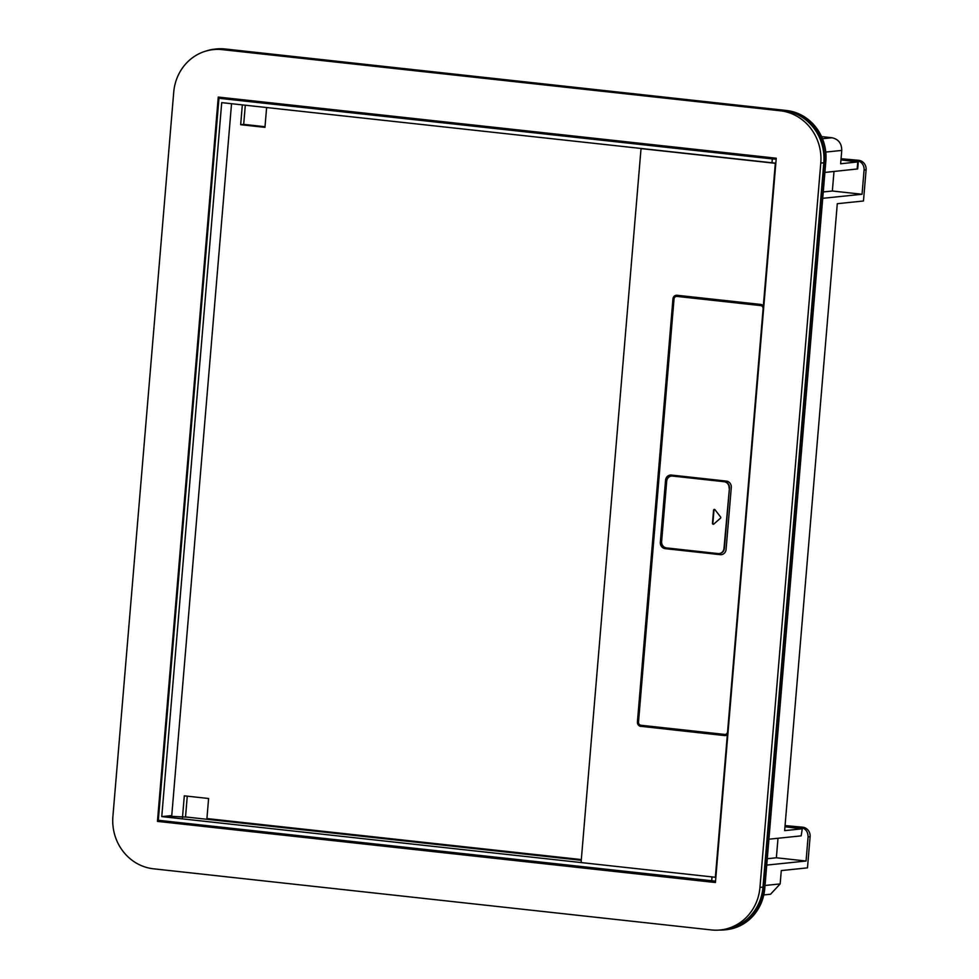 <?xml version="1.0" encoding="UTF-8"?>
<svg xmlns="http://www.w3.org/2000/svg" width="979" height="979" viewBox="0 0 979 979"><rect width="100%" height="100%" fill="white"/><g stroke="black" fill="none" stroke-linecap="round" stroke-linejoin="round"><path stroke-width="1.47" d="M724.949 735.535L724.546 735.572A4.051 3.794 -95.9 0 0 727.348 734.654L715.368 877.282L582.358 862.707A1.371 1.285 -95.9 0 1 581.183 861.202L640.915 149.958A1.371 1.285 -95.9 0 1 642.31 148.735L775.319 163.309L763.339 305.938A4.051 3.794 -95.9 0 0 760.744 304.432L677.064 295.266A4.051 3.794 -95.9 0 0 672.952 298.876L637.818 721.927A4.051 3.794 -95.9 0 0 641.257 726.357L724.949 735.535A4.051 3.794 -95.9 0 0 725.5 735.547M724.546 735.572L641.257 726.357M637.818 721.927L637.415 721.964A4.051 3.794 -95.9 0 0 640.866 726.406M637.415 721.964L672.952 298.876M242.327 104.9L240.663 124.7L264.954 127.356L266.618 107.568M171.166 822.556L171.239 821.711M171.668 816.621L231.533 103.713M181.959 823.743L182.033 822.886M182.473 817.624L184.309 795.841L208.6 798.497L206.924 818.554L581.318 859.574M775.821 163.187L221.719 102.636L161.768 816.608L171.753 815.58M725.378 734.397A2.888 2.704 -95.9 0 0 727.984 731.802L727.348 734.654M676.513 295.242A4.051 3.794 -95.9 0 0 673.344 298.828M676.636 296.392A2.888 2.704 -95.9 0 1 677.37 296.368L761.05 305.534A2.888 2.704 -95.9 0 1 763.51 308.715L763.339 305.938M581.257 860.296L185.533 816.939L187.27 796.16M188.225 817.232L166.797 816.082M161.768 816.608L582.199 862.683M245.301 105.23L243.685 124.382L265.015 126.719M243.685 124.382L240.663 124.7M184.933 824.073L185.007 823.217M724.644 734.421A2.888 2.704 -95.9 0 0 727.581 731.839L763.106 308.752A2.888 2.704 -95.9 0 0 760.646 305.583L676.966 296.417A2.888 2.704 -95.9 0 0 674.029 298.987L638.504 722.086A2.888 2.704 -95.9 0 0 640.951 725.255L724.644 734.421M720.593 554.628L720.189 554.665A5.788 5.421 -95.9 0 0 726.075 549.513L731.289 487.432A5.788 5.421 -95.9 0 0 726.369 481.093L671.435 475.072A5.788 5.421 -95.9 0 0 665.549 480.224L660.336 542.305A5.788 5.421 -95.9 0 0 665.255 548.656L720.593 554.628A5.788 5.421 -95.9 0 0 721.462 554.652M720.189 554.665L665.255 548.656M715.539 881.173L158.317 820.292L218.953 98.279L772.309 158.916L771.966 162.93M776.163 159.161L772.309 158.916M240.699 99.515L223.983 97.753L218.953 98.279M670.554 475.048A5.788 5.421 -95.9 0 0 665.953 480.187L660.739 542.268A5.788 5.421 -95.9 0 0 665.659 548.607M723.983 548.411L729.453 488.007L724.387 548.375A5.788 5.421 -95.9 0 1 719.577 553.527L719.173 553.576A5.788 5.421 -95.9 0 0 723.983 548.411L724.387 548.375M729.453 488.007A5.788 5.421 -95.9 0 0 724.533 481.668L672.977 476.027A5.788 5.421 -95.9 0 0 671.704 476.039M729.049 488.056A5.788 5.421 -95.9 0 0 724.142 481.717L672.573 476.063A5.788 5.421 -95.9 0 0 666.699 481.227L661.62 541.583A5.788 5.421 -95.9 0 0 666.54 547.922L718.096 553.576A5.788 5.421 -95.9 0 0 719.173 553.576M715 509.753A0.869 0.808 -95.9 0 0 713.569 510.218L712.467 523.3A0.869 0.808 -95.9 0 0 713.801 524.059L720.495 518.185A0.869 0.808 -95.9 0 0 720.593 516.973L715 509.753M714.499 509.447A0.869 0.808 -95.9 0 0 713.972 510.169L713.569 510.218M713.972 510.169L712.871 523.251A0.869 0.808 -95.9 0 0 713.569 524.193M820.781 163.089A47.702 44.691 -95.9 0 0 780.226 110.774L222.257 49.635A47.702 44.691 -95.9 0 0 213.373 49.611A47.702 44.691 -95.9 0 0 173.724 92.185L112.903 816.498A47.702 44.691 -95.9 0 0 153.47 868.801L711.439 929.94A47.702 44.691 -95.9 0 0 720.324 929.977A47.702 44.691 -95.9 0 0 759.961 887.402L820.781 163.089L823.804 162.771A47.702 44.691 -95.9 0 0 783.249 110.468L780.226 110.774M776.249 158.206L715.416 882.52L157.448 821.381L218.268 97.068L776.249 158.206M213.373 49.611L216.396 49.293A47.702 44.691 -95.9 0 1 225.28 49.329L783.249 110.468M720.324 929.977L723.346 929.658A47.702 44.691 -95.9 0 0 762.984 887.084L759.961 887.402M823.804 162.771L762.984 887.084M157.448 821.381L715.453 882.201M158.953 821.222L159.026 820.365M219.675 98.206L219.749 97.227M163.358 821.699L167.225 821.271M308.312 836.727L185.007 823.253M171.239 821.748L167.225 821.308M715.514 881.381L588.881 867.467M553.282 863.576L547.175 862.903M350.152 841.316L344.033 840.643M343.898 840.655L350.115 841.304M547.028 862.915L553.245 863.564M784.974 826.753L801.752 828.87L784.644 830.633L837.29 203.693L863.478 200.989L866.097 169.832A8.676 8.126 -95.9 0 0 858.583 160.311L841.071 158.72M763.791 894.928L770.559 894.231L780.165 883.902L781.291 870.576L807.479 867.871L810.098 836.702A8.676 8.126 -95.9 0 0 802.584 827.182L785.072 825.591M802.29 828.711L801.165 835.87L802.29 828.711M810.098 836.702L808.079 836.91C808.03 831.55 805.521 828.381 800.565 827.39L785.036 825.982M808.079 836.91L806.06 861.03L766.741 865.093M768.907 839.199L801.165 835.87M866.097 169.832L864.078 170.04L862.046 194.258L822.727 198.321M824.905 172.426L857.702 168.926L858.289 161.853L840.643 163.762L841.756 150.423C841.707 143.375 838.428 139.153 831.93 137.745L822.458 138.724M777.999 838.257L776.371 857.775L767.279 858.718M806.06 861.03L776.371 857.775M206.128 51.006A46.258 43.333 84.1 0 1 214.903 49.109A46.258 43.333 84.1 0 1 223.518 49.134L784.999 110.664A46.258 43.333 84.1 0 1 824.33 161.376L763.265 888.565A46.258 43.333 84.1 0 1 724.827 929.854A46.258 43.333 84.1 0 1 719.492 930.05M864.078 170.04A8.676 8.126 -95.9 0 0 856.564 160.519L841.034 159.1M833.998 171.484L832.358 191.003L823.266 191.945M862.046 194.258L832.358 191.003M840.973 159.883L857.751 162L857.151 169.098M821.552 136.607L831.93 137.745M214.903 49.109L216.42 48.95A46.258 43.333 84.1 0 1 225.035 48.974L786.516 110.505A46.258 43.333 84.1 0 1 825.848 161.229L764.783 888.418A46.258 43.333 84.1 0 1 726.345 929.695L724.827 929.854M712.014 876.915L711.684 880.929M225.28 49.329L222.257 49.635M802.584 827.182L800.565 827.39M841.756 150.423L825.762 152.075M780.165 883.902L765.027 885.469M858.583 160.311L856.564 160.519M223.518 49.134L225.035 48.974M763.265 888.565L764.783 888.418M824.33 161.376L825.848 161.229M784.999 110.664L786.516 110.505"/></g></svg>
